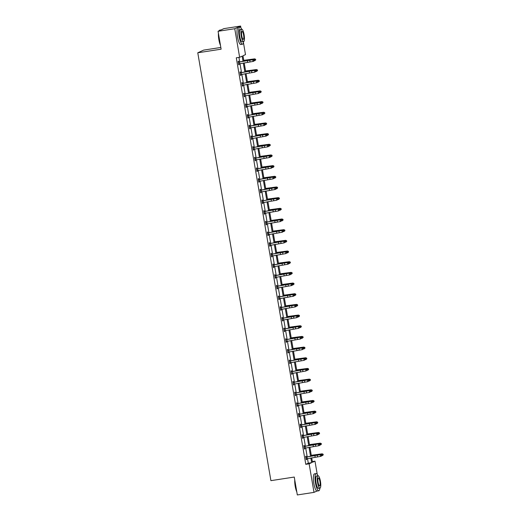 <?xml version="1.0" encoding="UTF-8"?>
<svg xmlns="http://www.w3.org/2000/svg" width="521" height="521" viewBox="0 0 521 521"><rect width="100%" height="100%" fill="white"/><g stroke="black" fill="none" stroke-linecap="round" stroke-linejoin="round"><path stroke-width="0.78" d="M220.832 47.463L203.639 50.107L197.772 52.784L270.907 480.655L294.261 477.054L297.322 494.95L314 492.378L309.122 463.814L311.63 462.668L310.835 458.005M197.772 52.784L221.125 49.189L218.071 31.293L223.932 28.622L240.611 26.05L240.917 27.847M243.424 42.481L245.495 54.62L242.981 55.767L243.887 61.061M312.346 461.541L314.984 461.137L317.25 474.397M319.751 489.03L319.549 489.851M316.963 491.029L314 492.378M218.071 31.293L234.75 28.727L240.611 26.05M303.912 446.113L304.368 446.223L304.225 445.455L303.828 445.637L304.414 449.056L304.811 448.874L304.681 448.132M300.259 424.765L300.721 424.875L300.571 424.107L300.181 424.289L300.76 427.708L301.158 427.526L301.034 426.784M296.612 403.417L297.068 403.528L296.924 402.759L296.527 402.935L297.113 406.36L297.511 406.178L297.38 405.436M292.958 382.069L293.421 382.18L293.277 381.405L292.88 381.587L293.466 385.012L293.864 384.83L293.733 384.088M289.311 360.721L289.774 360.832L289.624 360.057L289.233 360.239L289.813 363.658L290.21 363.482L290.086 362.74M286.107 339.477L285.977 338.709L285.58 338.891L286.166 342.31L286.563 342.134L286.433 341.392M282.46 318.129L282.33 317.361L281.933 317.543L282.519 320.962L282.916 320.78L282.786 320.044M278.813 296.781L278.676 296.013L278.286 296.195L278.865 299.614L279.263 299.432L279.139 298.689M275.16 275.433L275.029 274.665L274.632 274.847L275.218 278.266L275.616 278.084L275.485 277.341M271.513 254.085L271.382 253.317L270.985 253.493L271.571 256.918L271.838 255.993M267.866 232.731L267.729 231.962L267.338 232.145L267.918 235.57L268.315 235.388L268.191 234.645M263.769 211.279L264.225 211.389L264.082 210.614L263.685 210.797L264.271 214.216L264.668 214.04L264.538 213.297M260.116 189.931L260.578 190.041L260.435 189.266L260.038 189.449L260.624 192.868L261.014 192.692L260.891 191.949M256.912 168.687L256.781 167.918L256.384 168.101L256.97 171.52L257.367 171.337L257.244 170.601M252.822 147.228L253.278 147.339L253.134 146.57L252.737 146.753L253.323 150.172L253.72 149.989L253.59 149.247M249.168 125.88L249.631 125.991L249.487 125.222L249.09 125.405L249.676 128.824L249.943 127.899M245.521 104.532L245.984 104.643L245.834 103.874L245.437 104.05L246.023 107.476L246.42 107.293L246.296 106.551M241.874 83.184L242.33 83.295L242.187 82.52L241.79 82.702L242.376 86.128L242.773 85.945L242.643 85.203M238.221 61.836L238.683 61.947L238.54 61.172L238.143 61.354L238.729 64.773L239.119 64.597L238.996 63.855M243.014 61.224L242.141 56.151L239.634 57.297L236.293 57.805L305.781 464.328L308.295 463.182L307.52 458.63M307.208 456.8L305.69 447.956M305.378 446.126L303.867 437.282M303.554 435.452L302.043 426.601M301.731 424.778L300.22 415.927M299.907 414.104L298.396 405.253M298.084 403.43L296.573 394.579M296.26 392.756L294.743 383.905M294.43 382.082L292.919 373.231M292.607 371.408L291.096 362.557M290.783 360.727L289.272 351.883M288.96 350.053L287.449 341.209M287.136 339.379L285.619 330.535M285.313 328.705L283.795 319.861M283.483 318.031L281.972 309.187M281.659 307.357L280.148 298.513M279.836 296.683L278.325 287.839M278.012 286.009L276.501 277.159M276.189 275.335L274.671 266.485M274.359 264.661L272.848 255.811M272.535 253.988L271.024 245.137M270.712 243.314L269.201 234.463M268.888 232.64L267.377 223.789M267.065 221.966L265.554 213.115M265.241 211.285L263.724 202.441M263.411 200.611L261.9 191.767M261.588 189.937L260.077 181.093M259.764 179.263L258.253 170.419M257.941 168.589L256.43 159.745M256.117 157.915L254.606 149.071M254.294 147.241L252.776 138.397M252.464 136.567L250.953 127.717M250.64 125.893L249.129 117.043M248.817 115.219L247.306 106.369M246.993 104.545L245.482 95.695M245.17 93.871L243.659 85.021M243.346 83.197L241.829 74.347M241.516 72.523L240.005 63.673M239.693 61.843L238.937 57.401M240.051 72.51L240.507 72.621L240.363 71.846L239.966 72.028L240.552 75.454L240.949 75.271L240.819 74.529M243.698 93.858L244.154 93.969L244.01 93.2L243.613 93.376L244.199 96.802L244.596 96.619L244.466 95.877M247.345 115.206L247.807 115.317L247.657 114.548L247.267 114.724L247.846 118.15L248.243 117.967L248.12 117.225M250.998 136.554L251.454 136.665L251.311 135.896L250.914 136.079L251.5 139.498L251.897 139.315L251.767 138.573M254.645 157.902L255.108 158.019L254.958 157.244L254.561 157.427L255.147 160.846L255.544 160.663L255.414 159.927M258.292 179.257L258.755 179.367L258.605 178.592L258.214 178.775L258.794 182.194L259.191 182.011L259.067 181.275M261.946 200.605L262.402 200.715L262.258 199.94L261.861 200.123L262.447 203.542L262.845 203.366L262.714 202.623M266.036 222.057L265.905 221.288L265.508 221.471L266.094 224.896L266.491 224.714L266.368 223.971M269.689 243.411L269.559 242.643L269.162 242.819L269.741 246.244L270.139 246.062L270.015 245.319M273.336 264.759L273.206 263.991L272.809 264.167L273.395 267.592L273.792 267.41L273.662 266.667M276.983 286.107L276.853 285.339L276.456 285.521L277.042 288.94L277.439 288.758L277.315 288.015M280.637 307.455L280.506 306.687L280.109 306.869L280.695 310.288L280.962 309.37M284.284 328.803L284.153 328.035L283.756 328.217L284.342 331.636L284.74 331.454L284.609 330.718M287.931 350.151L287.8 349.383L287.403 349.565L287.989 352.984L288.387 352.808L288.263 352.066M291.135 371.395L291.597 371.506L291.454 370.731L291.057 370.913L291.643 374.338L291.91 373.414M294.788 392.743L295.244 392.854L295.101 392.085L294.704 392.261L295.29 395.686L295.687 395.504L295.557 394.762M298.435 414.091L298.898 414.202L298.748 413.433L298.351 413.609L298.937 417.034L299.334 416.852L299.21 416.11M302.082 435.439L302.545 435.549L302.401 434.781L302.004 434.963L302.59 438.382L302.857 437.458M306.179 456.897L306.048 456.129L305.651 456.311L306.237 459.73L306.635 459.548L306.504 458.812M305.781 464.328L309.122 463.814M239.634 57.297L234.75 28.727M311.714 457.842L312.47 462.283L314.984 461.137M244.199 62.885L245.717 71.735M246.029 73.559L247.54 82.409M247.853 84.233L249.364 93.083M249.676 94.913L251.187 103.757M251.5 105.587L253.011 114.431M253.323 116.261L254.834 125.105M255.147 126.935L256.664 135.779M256.977 137.609L258.488 146.453M258.8 148.283L260.311 157.127M260.624 158.957L262.135 167.801M262.447 169.631L263.958 178.482M264.271 180.305L265.782 189.156M266.094 190.979L267.612 199.83M267.924 201.653L269.435 210.504M269.748 212.327L271.259 221.178M271.571 223.001L273.082 231.852M273.395 233.675L274.906 242.525M275.218 244.356L276.729 253.199M277.042 255.03L278.559 263.873M278.872 265.703L280.383 274.547M280.695 276.377L282.206 285.221M282.519 287.051L284.03 295.895M284.342 297.725L285.853 306.569M286.166 308.399L287.683 317.243M287.989 319.073L289.507 327.924M289.819 329.747L291.33 338.598M291.643 340.421L293.154 349.272M293.466 351.095L294.977 359.946M295.29 361.769L296.801 370.62M297.113 372.443L298.631 381.294M298.937 383.117L300.454 391.968M300.767 393.798L302.278 402.642M302.59 404.472L304.101 413.316M304.414 415.146L305.925 423.99M306.237 425.82L307.748 434.664M308.061 436.494L309.578 445.338M309.891 447.168L311.402 456.012M310.523 456.181L309.012 447.331M308.699 445.507L307.188 436.657M306.876 434.827L305.358 425.983M305.052 424.153L303.535 415.309M303.222 413.479L301.711 404.635M301.399 402.805L299.888 393.961M299.575 392.131L298.064 383.287M297.751 381.457L296.241 372.613M295.928 370.783L294.411 361.939M294.098 360.109L292.587 351.258M292.274 349.435L290.764 340.584M290.451 338.761L288.94 329.91M288.627 328.087L287.117 319.236M286.804 317.413L285.293 308.562M284.98 306.739L283.463 297.888M283.15 296.065L281.64 287.214M281.327 285.384L279.816 276.54M279.503 274.71L277.993 265.866M277.68 264.036L276.169 255.192M275.856 253.362L274.346 244.518M274.033 242.688L272.516 233.844M272.203 232.014L270.692 223.17M270.379 221.34L268.869 212.496M268.556 210.666L267.045 201.816M266.732 199.992L265.222 191.142M264.909 189.318L263.398 180.468M263.085 178.644L261.568 169.794M261.255 167.97L259.745 159.12M259.432 157.296L257.921 148.446M257.608 146.622L256.098 137.772M255.785 135.942L254.274 127.098M253.961 125.268L252.444 116.424M252.138 114.594L250.621 105.75M250.308 103.92L248.797 95.076M248.484 93.246L246.974 84.402M246.661 82.572L245.15 73.728M244.837 71.898L243.327 63.054M308.295 463.182L311.63 462.668M238.703 64.663L239.119 64.597M240.533 75.337L240.949 75.271M242.356 86.011L242.773 85.945M244.18 96.685L244.596 96.619M246.003 107.359L246.42 107.293M247.827 118.033L248.243 117.967M249.657 128.707L250.067 128.641M251.48 139.381L251.897 139.315M253.304 150.055L253.72 149.989M255.127 160.728L255.544 160.663M256.951 171.402L257.367 171.337M258.774 182.076L259.191 182.011M260.604 192.75L261.014 192.692M262.428 203.424L262.845 203.366M264.251 214.105L264.668 214.04M266.075 224.779L266.491 224.714M267.898 235.453L268.315 235.388M269.722 246.127L270.139 246.062M271.552 256.801L271.962 256.736M273.375 267.475L273.792 267.41M275.199 278.149L275.616 278.084M277.022 288.823L277.439 288.758M278.846 299.497L279.263 299.432M280.669 310.171L281.086 310.106M282.499 320.845L282.916 320.78M284.323 331.519L284.74 331.454M286.146 342.193L286.563 342.134M287.97 352.867L288.387 352.808M289.793 363.547L290.21 363.482M291.617 374.221L292.034 374.156M293.447 384.895L293.864 384.83M295.27 395.569L295.687 395.504M297.094 406.243L297.511 406.178M298.917 416.917L299.334 416.852M300.741 427.591L301.158 427.526M302.571 438.265L302.981 438.2M304.394 448.939L304.811 448.874M306.218 459.613L306.635 459.548M238.592 64.005L253.03 61.439L252.737 59.733L253.493 59.498L250.484 59.908A5.217 0.345 -9.7 0 0 246.941 60.488L238.501 62.175L252.737 59.733L253.851 60.065L253.968 60.749L253.851 60.065M254.268 60.657L253.786 61.211L253.03 61.439L253.968 60.749M254.15 59.974L253.493 59.498M243.769 60.345L254.626 58.866L255.596 59.264L255.707 60L255.596 59.264M255.707 60L254.118 60.833M254.899 60.697L254.606 58.99L251.259 59.557A5.217 0.345 170.3 0 1 247.931 60.039L243.795 60.495M255.59 59.316L254.626 58.866M220.474 45.386A8.486 2.051 -98.8 0 1 218.859 39.648A8.486 2.051 -98.8 0 1 218.423 33.377M221.067 29.925L219.673 30.14A8.694 2.097 81.2 0 0 219.198 30.492A8.694 2.097 81.2 0 0 218.996 30.869M218.533 34.028A8.694 2.097 81.2 0 0 219.015 39.642A8.694 2.097 81.2 0 0 220.383 44.845M241.633 29.222A8.694 2.097 81.2 0 0 239.823 27.04A8.694 2.097 81.2 0 0 239.165 36.535A8.694 2.097 81.2 0 0 242.467 44.226A8.694 2.097 81.2 0 0 243.541 41.602M239.823 27.04L238.156 27.294A8.694 2.097 81.2 0 0 237.498 36.796A8.694 2.097 81.2 0 0 240.8 44.487L242.467 44.226M243.633 41.582L242.096 41.823A6.259 1.511 -98.8 0 1 239.719 36.281A6.259 1.511 -98.8 0 1 240.194 29.443L241.724 29.209A6.259 1.511 81.2 0 0 241.256 36.047A6.259 1.511 81.2 0 0 243.633 41.582A6.259 1.511 81.2 0 0 244.108 34.744A6.259 1.511 81.2 0 0 241.724 29.209M241.757 35.819A4.038 0.977 81.2 0 0 243.294 39.388A4.038 0.977 81.2 0 0 243.6 34.979A4.038 0.977 81.2 0 0 242.063 31.41A4.038 0.977 81.2 0 0 241.757 35.819M296.807 491.935A8.486 2.051 -98.8 0 1 295.192 486.197A8.486 2.051 -98.8 0 1 294.756 479.926M294.866 480.577A8.694 2.097 81.2 0 0 295.342 486.191A8.694 2.097 81.2 0 0 296.716 491.394M317.96 475.771A8.694 2.097 81.2 0 0 316.149 473.589A8.694 2.097 81.2 0 0 315.492 483.084A8.694 2.097 81.2 0 0 318.8 490.775A8.694 2.097 81.2 0 0 319.868 488.144M316.149 473.589L314.482 473.843A8.694 2.097 81.2 0 0 313.824 483.345A8.694 2.097 81.2 0 0 317.133 491.036L318.8 490.775M319.959 488.131L318.429 488.372A6.259 1.511 -98.8 0 1 316.045 482.83A6.259 1.511 -98.8 0 1 316.521 475.992L318.057 475.758A6.259 1.511 81.2 0 0 317.582 482.596A6.259 1.511 81.2 0 0 319.959 488.131A6.259 1.511 81.2 0 0 320.435 481.293A6.259 1.511 81.2 0 0 318.057 475.758M318.09 482.361A4.038 0.977 81.2 0 0 319.62 485.93A4.038 0.977 81.2 0 0 319.927 481.528A4.038 0.977 81.2 0 0 318.396 477.959A4.038 0.977 81.2 0 0 318.09 482.361M240.422 74.679L254.854 72.119L254.561 70.407L255.316 70.172L252.307 70.582A5.217 0.345 -9.7 0 0 248.771 71.162L240.324 72.849L254.561 70.407L255.674 70.739L255.791 71.423L255.674 70.739M240.754 74.542L240.428 74.737M256.091 71.331L254.854 72.119L255.791 71.423M255.98 70.648L255.316 70.172M242.245 85.359L256.677 82.793L256.384 81.081L257.14 80.846L254.131 81.256A5.217 0.345 -9.7 0 0 250.594 81.836L242.148 83.523L256.384 81.081L257.498 81.413L257.615 82.097L257.498 81.413M242.578 85.216L242.252 85.411M257.921 82.005L256.677 82.793L257.615 82.097M257.804 81.322L257.14 80.846M245.593 71.019L256.449 69.54L257.426 69.944L257.537 70.674L257.426 69.944M257.537 70.674L255.941 71.507M256.723 71.37L256.436 69.664L253.082 70.231A5.217 0.345 170.3 0 1 249.754 70.713L245.619 71.169M257.42 69.99L256.449 69.54M247.416 81.693L258.273 80.221L259.25 80.618L259.36 81.348L259.25 80.618M259.36 81.348L257.765 82.181M258.553 82.051L258.26 80.338L254.906 80.905A5.217 0.345 170.3 0 1 251.578 81.387L247.442 81.843M259.243 80.664L258.273 80.221M244.069 96.033L258.501 93.467L258.208 91.755L258.963 91.52L255.961 91.93A5.217 0.345 -9.7 0 0 252.418 92.51L243.971 94.203L258.208 91.755L259.321 92.087L259.438 92.771L259.321 92.087M244.401 95.89L244.075 96.085M259.745 92.679L258.501 93.467L259.438 92.771M259.627 91.996L258.963 91.52M249.24 92.367L260.096 90.895L261.073 91.292L261.184 92.022L261.073 91.292M261.184 92.022L259.588 92.855M260.376 92.725L260.083 91.012L256.729 91.579A5.217 0.345 170.3 0 1 253.401 92.061L249.266 92.523M261.067 91.338L260.096 90.895M245.892 106.707L260.324 104.141L260.031 102.429L260.793 102.194L257.784 102.604A5.217 0.345 -9.7 0 0 254.241 103.184L245.795 104.877L260.031 102.429L261.151 102.761L261.268 103.445L261.151 102.761M245.795 104.877L245.905 106.701M261.568 103.353L260.324 104.141L261.268 103.445M261.451 102.67L260.793 102.194M251.063 103.041L261.92 101.569L262.897 101.966L263.007 102.696L262.897 101.966M263.007 102.696L261.412 103.529M262.2 103.399L261.907 101.686L258.553 102.253A5.217 0.345 170.3 0 1 255.225 102.735L251.089 103.197M262.89 102.012L261.92 101.569M247.716 117.381L262.148 114.815L261.861 113.103L262.617 112.868L259.608 113.278A5.217 0.345 -9.7 0 0 256.065 113.858L247.625 115.551L261.861 113.103L262.975 113.435L263.092 114.125L262.975 113.435M247.625 115.551L247.729 117.375M263.392 114.027L262.91 114.581L262.148 114.815L263.092 114.125M263.274 113.344L262.617 112.868M252.887 113.715L263.75 112.243L264.72 112.64L264.831 113.37L264.72 112.64M264.831 113.37L263.235 114.203M264.023 114.073L263.73 112.36L260.383 112.927A5.217 0.345 170.3 0 1 257.048 113.409L252.913 113.871M264.714 112.686L263.75 112.243M249.539 128.055L263.978 125.489L263.685 123.777L264.44 123.542L261.431 123.959A5.217 0.345 -9.7 0 0 257.888 124.532L249.448 126.225L263.685 123.777L264.798 124.115L264.915 124.799L264.798 124.115M249.448 126.225L249.552 128.049M265.215 124.701L264.733 125.255L263.978 125.489L264.915 124.799M265.098 124.018L264.44 123.542M254.717 124.389L265.573 122.917L266.544 123.314L266.654 124.044L266.544 123.314M266.654 124.044L265.065 124.877M265.847 124.747L265.554 123.034L262.206 123.601A5.217 0.345 170.3 0 1 258.878 124.083L254.743 124.545M266.544 123.36L265.573 122.917M251.272 136.899L251.376 138.723L265.801 136.163L265.508 134.451L266.264 134.216L263.255 134.633A5.217 0.345 -9.7 0 0 259.719 135.206L251.272 136.899L265.508 134.451L266.622 134.789L266.739 135.473L266.622 134.789M251.702 138.586L251.376 138.781M267.045 135.375L266.557 135.929L265.801 136.163L266.739 135.473M266.928 134.692L266.264 134.216M256.54 135.069L267.397 133.591L268.374 133.988L268.484 134.718L268.374 133.988M268.484 134.718L266.889 135.551M267.67 135.421L267.384 133.708L264.03 134.275A5.217 0.345 170.3 0 1 260.702 134.757L256.566 135.219M268.367 134.034L267.397 133.591M253.095 147.573L253.206 149.397L267.625 146.837L267.332 145.125L268.087 144.897L265.078 145.307A5.217 0.345 -9.7 0 0 261.542 145.88L253.095 147.573L267.332 145.125L268.445 145.463L268.562 146.147L268.445 145.463M253.525 149.26L253.199 149.462M268.869 146.049L268.38 146.603L267.625 146.837L268.562 146.147M268.751 145.366L268.087 144.897M258.364 145.743L269.22 144.265L270.197 144.662L270.308 145.392L270.197 144.662M270.308 145.392L268.712 146.225M269.5 146.095L269.207 144.382L265.853 144.955A5.217 0.345 170.3 0 1 262.525 145.431L258.39 145.893M270.191 144.708L269.22 144.265M254.919 158.247L255.03 160.071L269.448 157.511L269.155 155.799L269.911 155.571L266.908 155.981A5.217 0.345 -9.7 0 0 263.365 156.554L254.919 158.247L269.155 155.799L270.269 156.137L270.386 156.821L270.269 156.137M255.349 159.934L255.023 160.136M270.692 156.723L270.204 157.277L269.448 157.511L270.386 156.821M270.575 156.04L269.911 155.571M260.187 156.417L271.044 154.939L272.021 155.336L272.131 156.072L272.021 155.336M272.131 156.072L270.536 156.906M271.324 156.769L271.031 155.056L267.677 155.629A5.217 0.345 170.3 0 1 264.349 156.105L260.213 156.567M272.014 155.382L271.044 154.939M256.742 168.921L256.853 170.745L271.272 168.185L270.979 166.479L271.741 166.245L268.732 166.655A5.217 0.345 -9.7 0 0 265.189 167.228L256.742 168.921L270.979 166.479L272.099 166.811L272.216 167.495L272.099 166.811M256.469 168.576L257.146 168.739M272.516 167.404L271.272 168.185L272.216 167.495M272.398 166.713L271.741 166.245M262.011 167.091L272.874 165.613L273.844 166.01L273.955 166.746L273.844 166.01M273.955 166.746L272.359 167.58M273.147 167.443L272.854 165.73L269.5 166.303A5.217 0.345 170.3 0 1 266.172 166.779L262.037 167.241M273.838 166.062L272.874 165.613M258.663 181.425L273.095 178.859L272.809 177.153L273.564 176.919L270.555 177.329A5.217 0.345 -9.7 0 0 267.012 177.908L258.572 179.595L272.809 177.153L273.922 177.485L274.039 178.169L273.922 177.485M258.572 179.595L258.676 181.419M274.339 178.078L273.095 178.859L274.039 178.169M274.222 177.394L273.564 176.919M263.841 177.765L274.697 176.287L275.668 176.684L275.778 177.42L275.668 176.684M275.778 177.42L274.183 178.254M274.971 178.117L274.678 176.411L271.33 176.977A5.217 0.345 170.3 0 1 268.002 177.459L263.86 177.915M275.661 176.736L274.697 176.287M260.396 190.269L260.5 192.093L274.925 189.533L274.632 187.827L275.388 187.593L272.379 188.003A5.217 0.345 -9.7 0 0 268.843 188.582L260.396 190.269L274.632 187.827L275.746 188.159L275.863 188.843L275.746 188.159M260.826 191.956L260.5 192.158M276.163 188.752L275.681 189.305L274.925 189.533L275.863 188.843M276.045 188.068L275.388 187.593M265.664 188.439L276.521 186.961L277.491 187.358L277.602 188.094L277.491 187.358M277.602 188.094L276.013 188.928M276.794 188.791L276.501 187.085L273.154 187.651A5.217 0.345 170.3 0 1 269.826 188.133L265.69 188.589M277.491 187.41L276.521 186.961M262.219 200.943L262.33 202.767L276.749 200.207L276.456 198.501L277.211 198.267L274.202 198.677A5.217 0.345 -9.7 0 0 270.666 199.256L262.219 200.943L276.456 198.501L277.569 198.833L277.686 199.517L277.569 198.833M262.649 202.636L262.324 202.832M277.993 199.426L276.749 200.207L277.686 199.517M277.875 198.742L277.211 198.267M267.488 199.113L278.344 197.635L279.321 198.032L279.432 198.768L279.321 198.032M279.432 198.768L277.836 199.602M278.624 199.465L278.331 197.759L274.977 198.325A5.217 0.345 170.3 0 1 271.649 198.807L267.514 199.263M279.315 198.084L278.344 197.635M264.043 211.617L264.154 213.441L278.572 210.888L278.279 209.175L279.035 208.941L276.026 209.351A5.217 0.345 -9.7 0 0 272.49 209.93L264.043 211.617L278.279 209.175L279.393 209.507L279.51 210.191L279.393 209.507M264.473 213.31L264.147 213.506M279.816 210.1L278.572 210.888L279.51 210.191M279.699 209.416L279.035 208.941M269.311 209.787L280.168 208.309L281.145 208.713L281.255 209.442L281.145 208.713M281.255 209.442L279.66 210.276M280.448 210.139L280.155 208.433L276.801 208.999A5.217 0.345 170.3 0 1 273.473 209.481L269.337 209.937M281.138 208.758L280.168 208.309M265.866 222.291L265.977 224.115L280.396 221.562L280.103 219.849L280.858 219.615L277.856 220.025A5.217 0.345 -9.7 0 0 274.313 220.604L265.866 222.291L280.103 219.849L281.216 220.181L281.333 220.865L281.216 220.181M266.296 223.984L265.97 224.18M265.593 221.953L266.27 222.109M281.64 220.774L280.396 221.562L281.333 220.865M281.522 220.09L280.858 219.615M271.135 220.461L281.991 218.983L282.968 219.387L283.079 220.116L282.968 219.387M283.079 220.116L281.483 220.95M282.271 220.813L281.978 219.107L278.624 219.673A5.217 0.345 170.3 0 1 275.296 220.155L271.161 220.611M282.962 219.432L281.991 218.983M267.787 234.802L282.219 232.236L281.926 230.523L282.688 230.289L279.679 230.699A5.217 0.345 -9.7 0 0 276.137 231.278L267.69 232.965L281.926 230.523L283.046 230.855L283.163 231.539L283.046 230.855M267.69 232.965L267.801 234.789M267.416 232.626L268.094 232.783M283.463 231.448L282.219 232.236L283.163 231.539M283.346 230.764L282.688 230.289M272.958 231.135L283.821 229.663L284.792 230.061L284.902 230.79L284.792 230.061M284.902 230.79L283.307 231.624M284.095 231.493L283.802 229.781L280.448 230.347A5.217 0.345 170.3 0 1 277.12 230.829L272.984 231.285M284.785 230.106L283.821 229.663M269.611 245.476L284.049 242.91L283.756 241.197L284.512 240.963L281.503 241.373A5.217 0.345 -9.7 0 0 277.96 241.952L269.52 243.646L283.756 241.197L284.87 241.529L284.987 242.213L284.87 241.529M269.52 243.646L269.624 245.463M269.24 243.3L269.917 243.457M285.287 242.122L284.049 242.91L284.987 242.213M285.169 241.438L284.512 240.963M274.788 241.809L285.645 240.337L286.615 240.735L286.726 241.464L286.615 240.735M286.726 241.464L285.13 242.298M285.918 242.167L285.625 240.455L282.278 241.021A5.217 0.345 170.3 0 1 278.95 241.503L274.814 241.965M286.609 240.78L285.645 240.337M271.343 254.32L271.448 256.143L285.873 253.584L285.58 251.871L286.335 251.636L283.326 252.047A5.217 0.345 -9.7 0 0 279.79 252.626L271.343 254.32L285.58 251.871L286.693 252.203L286.81 252.887L286.693 252.203M271.773 256.006L271.448 256.202M271.063 253.974L271.741 254.137M287.11 252.796L285.873 253.584L286.81 252.887M286.993 252.112L286.335 251.636M276.612 252.483L287.468 251.011L288.445 251.409L288.556 252.138L288.445 251.409M288.556 252.138L286.96 252.972M287.742 252.841L287.449 251.129L284.101 251.695A5.217 0.345 170.3 0 1 280.773 252.177L276.638 252.639M288.439 251.454L287.468 251.011M273.167 264.994L273.278 266.817L287.696 264.258L287.403 262.545L288.159 262.31L285.15 262.721A5.217 0.345 -9.7 0 0 281.614 263.3L273.167 264.994L287.403 262.545L288.517 262.877L288.634 263.567L288.517 262.877M273.597 266.68L273.271 266.876M272.893 264.648L273.571 264.811M288.94 263.47L288.452 264.023L287.696 264.258L288.634 263.567M288.823 262.786L288.159 262.31M278.435 263.157L289.292 261.685L290.269 262.083L290.379 262.812L290.269 262.083M290.379 262.812L288.784 263.646M289.572 263.515L289.279 261.803L285.925 262.369A5.217 0.345 170.3 0 1 282.597 262.851L278.461 263.313M290.262 262.128L289.292 261.685M274.99 275.668L275.101 277.491L289.52 274.932L289.227 273.219L289.982 272.984L286.973 273.401A5.217 0.345 -9.7 0 0 283.437 273.974L274.99 275.668L289.227 273.219L290.34 273.558L290.457 274.241L290.34 273.558M275.42 277.354L275.095 277.55M274.717 275.322L275.394 275.485M290.764 274.144L290.275 274.697L289.52 274.932L290.457 274.241M290.646 273.46L289.982 272.984M280.259 273.831L291.115 272.359L292.092 272.757L292.203 273.486L292.092 272.757M292.203 273.486L290.607 274.32M291.395 274.189L291.102 272.476L287.748 273.043A5.217 0.345 170.3 0 1 284.42 273.525L280.285 273.987M292.086 272.802L291.115 272.359M276.814 286.342L276.925 288.165L291.343 285.606L291.05 283.893L291.812 283.658L288.803 284.075A5.217 0.345 -9.7 0 0 285.261 284.648L276.814 286.342L291.05 283.893L292.164 284.232L292.281 284.915L292.164 284.232M277.244 288.028L276.918 288.224M276.54 285.996L277.218 286.159M292.587 284.818L292.099 285.371L291.343 285.606L292.281 284.915M292.47 284.134L291.812 283.658M282.082 284.512L292.939 283.033L293.916 283.431L294.026 284.16L293.916 283.431M294.026 284.16L292.431 284.994M293.219 284.863L292.926 283.15L289.572 283.717A5.217 0.345 170.3 0 1 286.244 284.199L282.108 284.661M293.909 283.476L292.939 283.033M278.735 298.846L293.167 296.28L292.874 294.567L293.636 294.339L290.627 294.749A5.217 0.345 -9.7 0 0 287.084 295.322L278.637 297.016L292.874 294.567L293.994 294.906L294.111 295.589L293.994 294.906M278.364 296.67L279.041 296.833M294.411 295.492L293.929 296.045L293.167 296.28L294.111 295.589M294.293 294.808L293.636 294.339M283.906 295.186L294.769 293.707L295.739 294.105L295.85 294.834L295.739 294.105M295.85 294.834L294.254 295.668M295.042 295.537L294.749 293.824L291.395 294.398A5.217 0.345 170.3 0 1 288.067 294.873L283.932 295.335M295.733 294.15L294.769 293.707M280.467 307.69L280.572 309.513L294.997 306.954L294.704 305.241L295.459 305.013L292.45 305.423A5.217 0.345 -9.7 0 0 288.908 305.996L280.467 307.69L294.704 305.241L295.817 305.58L295.935 306.263L295.817 305.58M280.187 307.344L280.865 307.507M296.234 306.166L295.752 306.719L294.997 306.954L295.935 306.263M296.117 305.482L295.459 305.013M285.736 305.86L296.592 304.381L297.563 304.778L297.673 305.514L297.563 304.778M297.673 305.514L296.084 306.348M296.866 306.211L296.573 304.498L293.225 305.072A5.217 0.345 170.3 0 1 289.897 305.547L285.762 306.009M297.556 304.824L296.592 304.381M282.291 318.364L282.395 320.187L296.82 317.628L296.527 315.921L297.283 315.687L294.274 316.097A5.217 0.345 -9.7 0 0 290.738 316.677L282.291 318.364L296.527 315.921L297.641 316.254L297.758 316.937L297.641 316.254M282.721 320.05L282.395 320.252M282.011 318.018L282.688 318.181M298.058 316.846L296.82 317.628L297.758 316.937M297.94 316.156L297.283 315.687M287.559 316.534L298.416 315.055L299.393 315.452L299.503 316.188L299.393 315.452M299.503 316.188L297.908 317.022M298.689 316.885L298.403 315.172L295.049 315.746A5.217 0.345 170.3 0 1 291.721 316.221L287.585 316.683M299.386 315.505L298.416 315.055M284.212 330.868L298.644 328.302L298.351 326.595L299.106 326.361L296.097 326.771A5.217 0.345 -9.7 0 0 292.561 327.351L284.114 329.038L298.351 326.595L299.464 326.928L299.582 327.611L299.464 326.928M284.544 330.724L284.219 330.926M283.841 328.699L284.518 328.855M299.888 327.52L298.644 328.302L299.582 327.611M299.77 326.836L299.106 326.361M289.383 327.208L300.239 325.729L301.216 326.126L301.327 326.862L301.216 326.126M301.327 326.862L299.731 327.696M300.519 327.559L300.226 325.853L296.872 326.42A5.217 0.345 170.3 0 1 293.544 326.901L289.409 327.357M301.21 326.179L300.239 325.729M286.036 341.542L300.467 338.976L300.174 337.269L300.93 337.035L297.927 337.445A5.217 0.345 -9.7 0 0 294.385 338.025L285.938 339.712L300.174 337.269L301.288 337.601L301.405 338.285L301.288 337.601M286.368 341.398L286.042 341.6M285.664 339.373L286.342 339.529M301.711 338.194L300.467 338.976L301.405 338.285M301.594 337.51L300.93 337.035M291.206 337.882L302.063 336.403L303.04 336.8L303.15 337.536L303.04 336.8M303.15 337.536L301.555 338.37M302.343 338.233L302.05 336.527L298.696 337.094A5.217 0.345 170.3 0 1 295.368 337.575L291.232 338.031M303.033 336.853L302.063 336.403M287.859 352.216L302.291 349.65L301.998 347.943L302.76 347.709L299.751 348.119A5.217 0.345 -9.7 0 0 296.208 348.699L287.761 350.386L301.998 347.943L303.118 348.275L303.229 348.959L303.118 348.275M288.191 352.079L287.866 352.274M287.488 350.047L288.165 350.203M303.535 348.868L302.291 349.65L303.229 348.959M303.417 348.184L302.76 347.709M293.03 348.556L303.886 347.077L304.863 347.474L304.974 348.21L304.863 347.474M304.974 348.21L303.378 349.044M304.166 348.907L303.873 347.201L300.519 347.767A5.217 0.345 170.3 0 1 297.191 348.249L293.056 348.705M304.857 347.527L303.886 347.077M289.683 362.89L304.114 360.33L303.828 358.617L304.583 358.383L301.574 358.793A5.217 0.345 -9.7 0 0 298.032 359.373L289.585 361.06L303.828 358.617L304.941 358.949L305.059 359.633L304.941 358.949M305.358 359.542L304.114 360.33L305.059 359.633M305.241 358.858L304.583 358.383M294.853 359.23L305.716 357.751L306.687 358.155L306.797 358.884L306.687 358.155M306.797 358.884L305.202 359.718M305.99 359.581L305.697 357.875L302.343 358.441A5.217 0.345 170.3 0 1 299.015 358.923L294.879 359.379M306.68 358.201L305.716 357.751M291.506 373.57L305.944 371.004L305.651 369.291L306.407 369.057L303.398 369.467A5.217 0.345 -9.7 0 0 299.855 370.047L291.415 371.733L305.651 369.291L306.765 369.623L306.882 370.307L306.765 369.623M307.182 370.216L305.944 371.004L306.882 370.307M307.064 369.532L306.407 369.057M296.683 369.903L307.54 368.425L308.51 368.829L308.621 369.558L308.51 368.829M308.621 369.558L307.032 370.392M307.813 370.255L307.52 368.549L304.173 369.115A5.217 0.345 170.3 0 1 300.845 369.597L296.709 370.053M308.504 368.875L307.54 368.425M293.336 384.244L307.768 381.678L307.475 379.965L308.23 379.731L305.221 380.141A5.217 0.345 -9.7 0 0 301.685 380.721L293.238 382.407L307.475 379.965L308.588 380.297L308.706 380.981L308.588 380.297M293.668 384.101L293.343 384.296M309.005 380.89L307.768 381.678L308.706 380.981M308.894 380.206L308.23 379.731M298.507 380.577L309.363 379.106L310.34 379.503L310.451 380.232L310.34 379.503M310.451 380.232L308.855 381.066M309.637 380.936L309.35 379.223L305.996 379.789A5.217 0.345 170.3 0 1 302.668 380.271L298.533 380.727M310.334 379.548L309.363 379.106M295.16 394.918L309.591 392.352L309.298 390.639L310.054 390.405L307.045 390.815A5.217 0.345 -9.7 0 0 303.509 391.395L295.062 393.088L309.298 390.639L310.412 390.971L310.529 391.655L310.412 390.971M295.492 394.775L295.166 394.97M310.835 391.564L309.591 392.352L310.529 391.655M310.718 390.88L310.054 390.405M300.33 391.251L311.187 389.78L312.164 390.177L312.274 390.906L312.164 390.177M312.274 390.906L310.679 391.74M311.467 391.61L311.174 389.897L307.82 390.463A5.217 0.345 170.3 0 1 304.492 390.945L300.356 391.408M312.157 390.222L311.187 389.78M296.983 405.592L311.415 403.026L311.122 401.313L311.877 401.079L308.875 401.489A5.217 0.345 -9.7 0 0 305.332 402.069L296.885 403.762L311.122 401.313L312.235 401.645L312.353 402.329L312.235 401.645M297.315 405.449L296.99 405.644M312.659 402.238L311.415 403.026L312.353 402.329M312.541 401.554L311.877 401.079M302.154 401.925L313.01 400.454L313.987 400.851L314.098 401.58L313.987 400.851M314.098 401.58L312.502 402.414M313.29 402.284L312.997 400.571L309.643 401.137A5.217 0.345 170.3 0 1 306.315 401.619L302.18 402.082M313.981 400.896L313.01 400.454M298.807 416.266L313.238 413.7L312.945 411.987L313.707 411.753L310.698 412.17A5.217 0.345 -9.7 0 0 307.156 412.743L298.709 414.436L312.945 411.987L314.065 412.319L314.176 413.01L314.065 412.319M298.709 414.436L298.82 416.259M314.482 412.912L313.994 413.466L313.238 413.7L314.176 413.01M314.365 412.228L313.707 411.753M303.977 412.599L314.834 411.128L315.811 411.525L315.921 412.254L315.811 411.525M315.921 412.254L314.326 413.088M315.114 412.958L314.821 411.245L311.467 411.811A5.217 0.345 170.3 0 1 308.139 412.293L304.004 412.756M315.804 411.57L314.834 411.128M300.63 426.94L315.062 424.374L314.775 422.661L315.531 422.427L312.522 422.844A5.217 0.345 -9.7 0 0 308.979 423.417L300.539 425.11L314.775 422.661L315.889 423L316.006 423.684L315.889 423M300.539 425.11L300.643 426.933M316.306 423.586L315.824 424.14L315.062 424.374L316.006 423.684M316.188 422.902L315.531 422.427M305.801 423.273L316.664 421.802L317.634 422.199L317.745 422.928L317.634 422.199M317.745 422.928L316.149 423.762M316.937 423.632L316.644 421.919L313.29 422.485A5.217 0.345 170.3 0 1 309.962 422.967L305.827 423.43M317.628 422.244L316.664 421.802M302.454 437.614L316.892 435.048L316.599 433.335L317.354 433.107L314.345 433.518A5.217 0.345 -9.7 0 0 310.803 434.091L302.362 435.784L316.599 433.335L317.712 433.674L317.83 434.358L317.712 433.674M302.362 435.784L302.467 437.607M318.129 434.26L317.647 434.814L316.892 435.048L317.83 434.358M318.012 433.576L317.354 433.107M307.631 433.954L318.487 432.476L319.458 432.873L319.568 433.602L319.458 432.873M319.568 433.602L317.979 434.436M318.761 434.306L318.468 432.593L315.12 433.166A5.217 0.345 170.3 0 1 311.792 433.641L307.657 434.104M319.451 432.918L318.487 432.476M304.186 446.458L304.29 448.281L318.715 445.722L318.422 444.009L319.178 443.781L316.169 444.192A5.217 0.345 -9.7 0 0 312.633 444.765L304.186 446.458L318.422 444.009L319.536 444.348L319.653 445.032L319.536 444.348M304.616 448.145L304.29 448.347M319.953 444.934L319.471 445.488L318.715 445.722L319.653 445.032M319.842 444.25L319.178 443.781M309.454 444.628L320.311 443.15L321.288 443.547L321.398 444.276L321.288 443.547M321.398 444.276L319.803 445.11M320.584 444.98L320.298 443.267L316.944 443.84A5.217 0.345 170.3 0 1 313.616 444.315L309.481 444.778M321.281 443.592L320.311 443.15M306.009 457.132L306.12 458.955L320.539 456.396L320.246 454.683L321.001 454.455L317.992 454.866A5.217 0.345 -9.7 0 0 314.456 455.439L306.009 457.132L320.246 454.683L321.359 455.022L321.477 455.706L321.359 455.022M306.439 458.819L306.114 459.021M305.736 456.787L306.413 456.95M321.783 455.608L321.294 456.162L320.539 456.396L321.477 455.706M321.665 454.924L321.001 454.455M311.278 455.302L322.134 453.824L323.111 454.221L323.222 454.957L323.111 454.221M323.222 454.957L321.626 455.79M322.414 455.654L322.121 453.941L318.767 454.514A5.217 0.345 170.3 0 1 315.439 454.989L311.304 455.452M323.105 454.266L322.134 453.824M238.286 62.129L238.605 63.998M247.364 60.527L247.657 62.24M249.728 60.143L250.021 61.856M239.445 62.012L239.738 63.725M240.109 72.803L240.428 74.672M249.194 71.201L249.487 72.914M251.552 70.817L251.845 72.53M241.275 72.686L241.562 74.399M241.933 83.477L242.258 85.346M251.018 81.875L251.311 83.588M253.375 81.491L253.668 83.204M243.099 83.36L243.392 85.073M243.763 94.151L244.082 96.02M252.841 92.549L253.134 94.262M255.199 92.165L255.492 93.878M244.922 94.034L245.215 95.747M254.665 103.223L254.958 104.936M257.029 102.839L257.315 104.552M246.746 104.708L247.039 106.421M256.488 113.897L256.781 115.61M258.852 113.513L259.145 115.226M248.569 115.382L248.862 117.095M258.312 124.571L258.605 126.284M260.676 124.187L260.969 125.9M250.393 126.056L250.686 127.769M260.142 135.252L260.435 136.958M262.499 134.861L262.792 136.574M252.223 136.736L252.509 138.443M261.965 145.926L262.258 147.632M264.323 145.541L264.616 147.248M254.046 147.41L254.339 149.117M263.789 156.6L264.082 158.306M266.146 156.215L266.439 157.922M255.87 158.084L256.163 159.791M265.612 167.274L265.905 168.98M267.976 166.889L268.263 168.596M257.693 168.758L257.986 170.465M267.436 177.948L267.729 179.66M269.8 177.563L270.093 179.27M259.517 179.432L259.81 181.145M269.259 188.622L269.552 190.334M271.623 188.237L271.916 189.95M261.34 190.106L261.633 191.819M271.089 199.296L271.382 201.008M273.447 198.911L273.74 200.624M263.17 200.78L263.463 202.493M272.913 209.97L273.206 211.682M275.27 209.585L275.563 211.298M264.994 211.454L265.287 213.167M274.736 220.644L275.029 222.356M277.094 220.259L277.387 221.972M266.817 222.128L267.11 223.841M276.56 231.317L276.853 233.03M278.924 230.933L279.21 232.646M268.641 232.802L268.934 234.515M278.383 241.991L278.676 243.704M280.747 241.607L281.04 243.32M270.464 243.476L270.757 245.189M280.213 252.665L280.5 254.378M282.571 252.281L282.864 253.994M272.288 254.15L272.581 255.863M282.037 263.339L282.33 265.052M284.394 262.955L284.687 264.668M274.118 264.824L274.411 266.537M283.86 274.02L284.153 275.726M286.218 273.629L286.511 275.342M275.941 275.498L276.234 277.211M285.684 284.694L285.977 286.4M288.041 284.303L288.334 286.016M277.765 286.179L278.058 287.885M278.429 296.963L278.748 298.839M287.507 295.368L287.8 297.074M289.871 294.984L290.158 296.69M279.588 296.853L279.881 298.559M289.331 306.042L289.624 307.748M291.695 305.658L291.988 307.364M281.412 307.527L281.705 309.233M291.161 316.716L291.447 318.422M293.518 316.332L293.811 318.038M283.242 318.201L283.528 319.907M283.899 328.985L284.225 330.861M292.984 327.39L293.277 329.103M295.342 327.006L295.635 328.712M285.065 328.875L285.358 330.588M285.729 339.666L286.049 341.535M294.808 338.064L295.101 339.777M297.165 337.68L297.458 339.392M286.889 339.549L287.182 341.262M287.553 350.34L287.872 352.209M296.631 348.738L296.924 350.451M298.989 348.354L299.282 350.066M288.712 350.223L289.005 351.935M289.376 361.014L289.696 362.883M298.455 359.412L298.748 361.125M300.819 359.028L301.112 360.74M290.536 360.897L290.829 362.609M291.2 371.688L291.519 373.557M300.278 370.086L300.571 371.799M302.642 369.702L302.935 371.414M292.359 371.571L292.652 373.283M293.023 382.362L293.343 384.231M302.108 380.76L302.395 382.473M304.466 380.376L304.759 382.088M294.189 382.245L294.476 383.957M294.847 393.036L295.173 394.905M303.932 391.434L304.225 393.147M306.289 391.05L306.582 392.762M296.013 392.919L296.306 394.631M296.677 403.71L296.996 405.585M305.755 402.108L306.048 403.821M308.113 401.724L308.406 403.436M297.836 403.593L298.129 405.305M307.579 412.782L307.872 414.495M309.936 412.398L310.229 414.11M299.66 414.267L299.953 415.979M309.402 423.462L309.695 425.169M311.766 423.072L312.059 424.784M301.483 424.941L301.776 426.653M311.226 434.136L311.519 435.843M313.59 433.746L313.883 435.458M303.307 435.621L303.6 437.327M313.056 444.81L313.349 446.517M315.413 444.426L315.706 446.132M305.137 446.295L305.423 448.001M314.879 455.484L315.172 457.191M317.237 455.1L317.53 456.806M306.96 456.969L307.253 458.675"/></g></svg>
